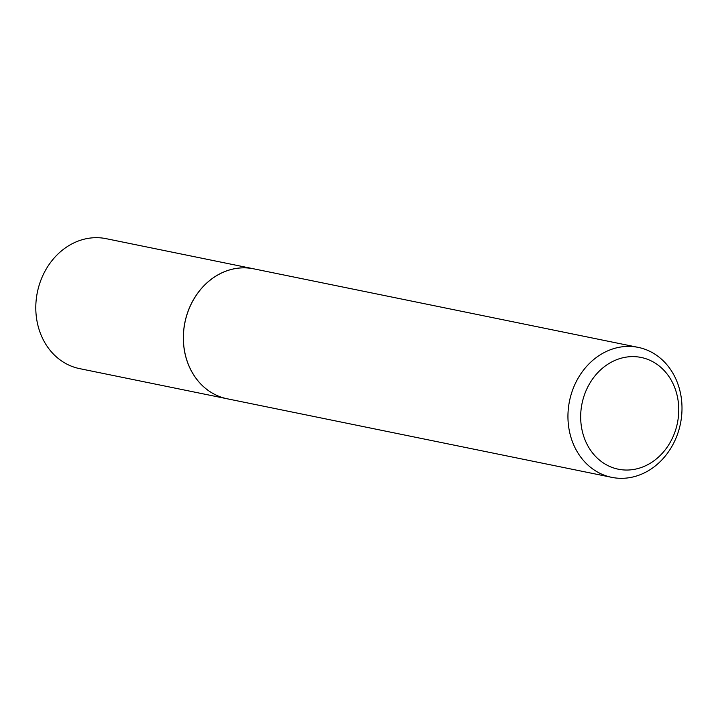 <?xml version="1.0" encoding="UTF-8"?>
<svg xmlns="http://www.w3.org/2000/svg" width="716" height="716" viewBox="0 0 716 716"><rect width="100%" height="100%" fill="white"/><g stroke="black" fill="none" stroke-linecap="round" stroke-linejoin="round"><path stroke-width="1.07" d="M679.994 391.097A66.319 56.609 -78.5 0 1 611.697 477.339A66.319 56.609 -78.5 0 1 569.954 433.627A66.319 56.609 -78.5 0 1 638.251 347.385A66.319 56.609 -78.5 0 1 679.994 391.097M611.697 477.339L227.142 398.767A66.319 56.609 -78.5 0 1 185.39 355.055A66.319 56.609 -78.5 0 1 253.688 268.822L638.251 347.385M677.032 395.044A57.029 48.679 -78.5 0 1 642.601 467.02A57.029 48.679 -78.5 0 1 582.394 431.614A57.029 48.679 -78.5 0 1 616.825 359.638A57.029 48.679 -78.5 0 1 677.032 395.044M79.548 368.615A66.319 56.609 -78.5 0 1 35.8 308.766A66.319 56.609 -78.5 0 1 77.829 241.203A66.319 56.609 -78.5 0 1 106.093 238.661L253.625 268.804A66.319 56.609 -78.5 0 1 253.652 268.813A66.319 56.609 -78.5 0 0 225.361 271.346A66.319 56.609 -78.5 0 0 183.332 338.91A66.319 56.609 -78.5 0 0 227.07 398.749L79.548 368.615"/></g></svg>
